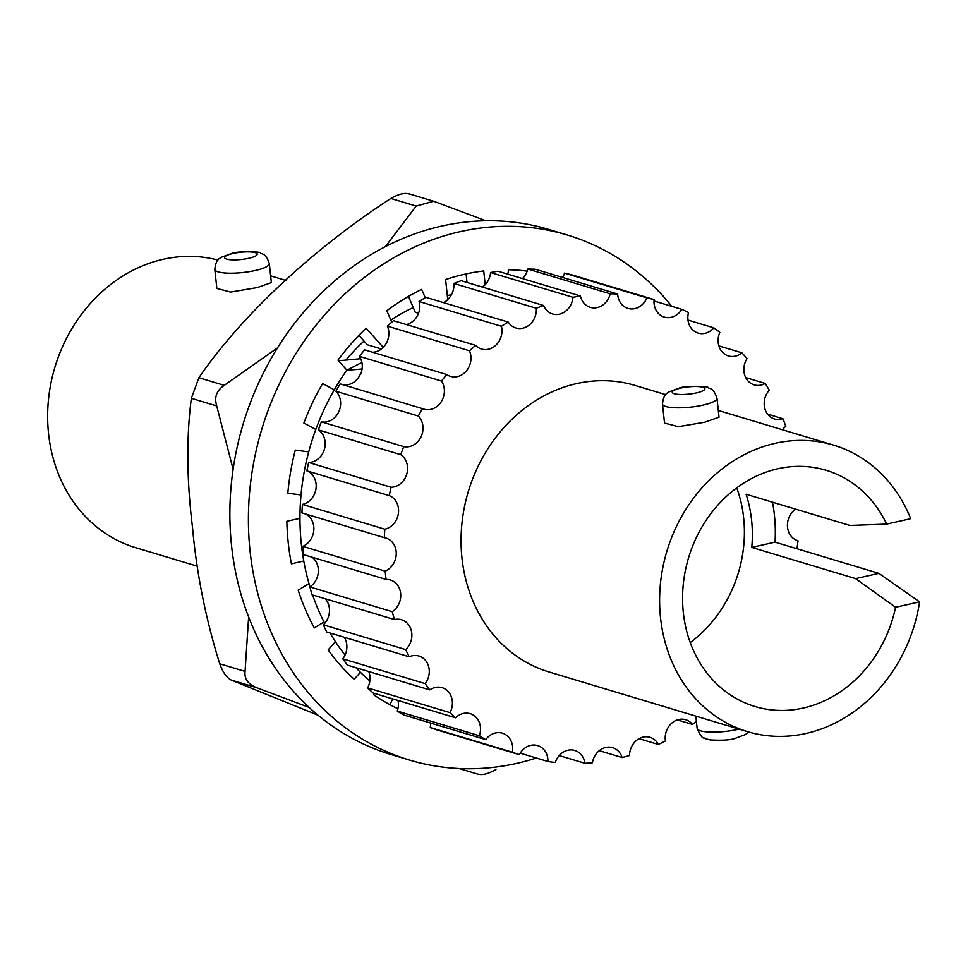 <?xml version="1.0" encoding="UTF-8"?>
<svg xmlns="http://www.w3.org/2000/svg" width="968" height="968" viewBox="0 0 968 968"><rect width="100%" height="100%" fill="white"/><g stroke="black" fill="none" stroke-linecap="round" stroke-linejoin="round"><path stroke-width="1.45" d="M696.403 721.559A237.402 204.962 -73.3 0 1 692.471 724.427A17.581 15.173 106.7 0 0 685.646 719.696A17.581 15.173 106.7 0 0 678.762 719.49A17.581 15.173 106.7 0 0 665.44 740.968A237.402 204.962 -73.3 0 1 658.361 744.465A17.581 15.173 106.7 0 0 649.988 737.313A17.581 15.173 106.7 0 0 643.103 737.096A17.581 15.173 106.7 0 0 629.539 755.512A237.402 204.962 -73.3 0 1 622.134 757.557A17.581 15.173 106.7 0 0 612.635 747.671A17.581 15.173 106.7 0 0 605.75 747.465A17.581 15.173 106.7 0 0 592.428 762.748A237.402 204.962 -73.3 0 1 584.926 763.304A17.581 15.173 106.7 0 0 574.774 750.454A17.581 15.173 106.7 0 0 567.889 750.248A17.581 15.173 106.7 0 0 555.317 762.481A237.402 204.962 -73.3 0 1 547.948 761.514A17.581 15.173 106.7 0 0 537.627 745.578A17.581 15.173 106.7 0 0 530.742 745.36A17.581 15.173 106.7 0 0 519.368 754.689L437.258 729.993A237.402 204.962 106.7 0 1 430.264 727.537L512.387 752.233A17.581 15.173 106.7 0 0 502.392 733.175A17.581 15.173 106.7 0 0 495.507 732.97A17.581 15.173 106.7 0 0 485.767 739.637L403.644 714.941A237.402 204.962 106.7 0 1 397.267 711.069L479.378 735.765A17.581 15.173 106.7 0 0 470.206 713.67A17.581 15.173 106.7 0 0 463.321 713.452A17.581 15.173 106.7 0 0 455.577 717.796L373.188 693.028A237.402 204.962 -73.3 0 1 367.61 687.873A17.581 15.173 106.7 0 0 368.76 671.538M455.577 717.796A237.402 204.962 -73.3 0 1 449.999 712.642A17.581 15.173 106.7 0 0 442.086 687.667A17.581 15.173 106.7 0 0 435.201 687.462A17.581 15.173 106.7 0 0 429.768 689.881L347.379 665.113A237.402 204.962 -73.3 0 1 342.793 658.833A17.581 15.173 106.7 0 0 344.305 637.283M429.768 689.881A237.402 204.962 -73.3 0 1 425.182 683.614A17.581 15.173 106.7 0 0 418.95 656.026A17.581 15.173 106.7 0 0 412.078 655.808A17.581 15.173 106.7 0 0 409.174 656.788L326.785 632.019A237.402 204.962 -73.3 0 1 323.336 624.82A17.581 15.173 106.7 0 0 325.163 598.744M409.174 656.788A237.402 204.962 -73.3 0 1 405.725 649.601A17.581 15.173 106.7 0 0 411.69 632.515A17.581 15.173 106.7 0 0 401.551 619.75A17.581 15.173 106.7 0 0 394.666 619.532A17.581 15.173 106.7 0 0 394.46 619.58L312.071 594.8A237.402 204.962 -73.3 0 1 309.869 586.923A17.581 15.173 106.7 0 0 311.95 557.157M919.6 601.842A149.58 129.155 -73.3 0 1 806.066 733.454A149.58 129.155 -73.3 0 1 747.49 731.651A149.58 129.155 -73.3 0 1 660.37 584.382A149.58 129.155 -73.3 0 1 775.065 443.344A149.58 129.155 -73.3 0 1 833.642 445.147A149.58 129.155 -73.3 0 1 910.706 518.679L886.688 524.111A123.359 106.504 106.7 0 0 826.091 470.266A123.359 106.504 106.7 0 0 777.788 468.778A123.359 106.504 106.7 0 0 683.202 585.083A123.359 106.504 106.7 0 0 755.04 706.531A123.359 106.504 106.7 0 0 803.355 708.019A123.359 106.504 106.7 0 0 895.569 607.275L855.591 578.622L878.871 573.371L919.6 601.842L895.569 607.275M719.006 417.232L704.813 422.217L678.265 426.682L664.532 423.052L662.475 404.043A27.419 6.062 173.9 0 0 702.986 405.12A27.419 6.062 173.9 0 0 716.998 398.223C713.307 387.333 709.641 389.003 708.225 387.744C709.798 386.002 684.291 385.7 679.379 388.047L668.876 391.931C667.751 393.456 663.794 392.597 662.475 404.043M747.49 731.651L548.929 671.937A149.58 129.155 -73.3 0 1 461.809 524.68A149.58 129.155 -73.3 0 1 576.505 383.63A149.58 129.155 -73.3 0 1 635.081 385.445L665.621 394.629M855.591 578.622L751.761 547.404A123.359 106.504 -73.3 0 0 746.074 494.237L849.904 525.455L886.688 524.111M690.22 642.583A123.359 106.504 106.7 0 0 736.745 487.86A123.359 106.504 -73.3 0 1 690.22 642.583M269.322 263.599L271.355 282.62L257.137 287.605L230.59 292.07L216.856 288.44L214.799 269.431A27.419 6.062 173.9 0 0 255.31 270.495A27.419 6.062 173.9 0 0 269.322 263.599C265.631 252.708 261.965 254.378 260.549 253.132C262.122 251.39 236.628 251.087 231.703 253.434L221.2 257.306C220.075 258.831 216.118 257.972 214.799 269.431M197.448 566.244L135.52 547.622A149.58 129.155 -73.3 0 1 48.4 400.365A149.58 129.155 -73.3 0 1 163.096 259.327A149.58 129.155 -73.3 0 1 217.897 260.065M361.887 362.407L346.774 370.272A224.649 193.963 106.7 0 0 301.338 544.125A224.649 193.963 106.7 0 0 309.954 586.862M338.534 360.761L360.689 358.729M312.579 594.957A224.649 193.963 106.7 0 0 324.716 623.38M330.015 632.987A224.649 193.963 106.7 0 0 345.056 655.058M355.921 667.678A224.649 193.963 106.7 0 0 369.849 680.988M346.774 370.272L362.08 368.989M394.46 619.58A237.402 204.962 -73.3 0 1 392.258 611.703A17.581 15.173 106.7 0 0 400.716 594.304A17.581 15.173 106.7 0 0 390.431 580.001A17.581 15.173 106.7 0 0 386.087 579.445L303.71 554.676A237.402 204.962 -73.3 0 1 302.815 546.351A17.581 15.173 106.7 0 0 313.838 530.089A17.581 15.173 106.7 0 0 305.089 513.851M386.087 579.445A237.402 204.962 -73.3 0 1 385.204 571.132A17.581 15.173 106.7 0 0 396.263 553.914A17.581 15.173 106.7 0 0 385.942 538.063A17.581 15.173 106.7 0 0 384.344 537.688L301.956 512.907A237.402 204.962 -73.3 0 1 302.415 504.425L384.804 529.206A17.581 15.173 106.7 0 0 398.405 513.318A17.581 15.173 106.7 0 0 389.269 495.628A237.402 204.962 -73.3 0 1 391.06 487.255A17.581 15.173 106.7 0 0 406.754 474.151A17.581 15.173 106.7 0 0 400.716 454.645A237.402 204.962 -73.3 0 1 403.777 446.635A17.581 15.173 106.7 0 0 421.068 436.737A17.581 15.173 106.7 0 0 418.297 416.034A237.402 204.962 -73.3 0 1 422.532 408.665A17.581 15.173 106.7 0 0 423.936 409.174A17.581 15.173 106.7 0 0 441.347 401.563A17.581 15.173 106.7 0 0 441.469 381.041A237.402 204.962 -73.3 0 1 446.744 374.543A17.581 15.173 106.7 0 0 450.543 376.383A17.581 15.173 106.7 0 0 467.072 370.054A17.581 15.173 106.7 0 0 469.48 350.803A237.402 204.962 -73.3 0 1 475.627 345.37A17.581 15.173 106.7 0 0 481.532 349.037A17.581 15.173 106.7 0 0 497.092 343.906A17.581 15.173 106.7 0 0 501.436 326.276A237.402 204.962 -73.3 0 1 508.248 322.102A17.581 15.173 106.7 0 0 515.896 327.995A17.581 15.173 106.7 0 0 536.296 308.248A237.402 204.962 -73.3 0 1 543.556 305.464A17.581 15.173 106.7 0 0 552.559 313.959A17.581 15.173 106.7 0 0 572.947 297.309A237.402 204.962 -73.3 0 1 580.437 296.002A17.581 15.173 106.7 0 0 590.323 307.352A17.581 15.173 106.7 0 0 610.203 293.812A237.402 204.962 -73.3 0 1 617.669 294.03A17.581 15.173 106.7 0 0 627.978 308.405A17.581 15.173 106.7 0 0 646.878 297.866A237.402 204.962 -73.3 0 1 654.09 299.584A17.581 15.173 106.7 0 0 664.302 317.081A17.581 15.173 106.7 0 0 681.799 309.337A237.402 204.962 -73.3 0 1 688.514 312.507A17.581 15.173 106.7 0 0 698.158 333.101A17.581 15.173 106.7 0 0 713.827 327.849A237.402 204.962 -73.3 0 1 719.829 332.387A17.581 15.173 106.7 0 0 728.432 355.946A17.581 15.173 106.7 0 0 741.936 352.824A237.402 204.962 -73.3 0 1 747.042 358.571A17.581 15.173 106.7 0 0 754.157 384.877A17.581 15.173 106.7 0 0 765.228 383.449A237.402 204.962 -73.3 0 1 769.27 390.213A17.581 15.173 106.7 0 0 774.509 418.987A17.581 15.173 106.7 0 0 782.955 418.745A237.402 204.962 -73.3 0 1 785.798 426.319A17.581 15.173 106.7 0 0 782.459 429.756M389.269 495.628L306.88 470.859A17.581 15.173 -73.3 0 1 316.016 488.55A17.581 15.173 -73.3 0 1 302.415 504.425M306.88 470.859A237.402 204.962 -73.3 0 1 308.671 462.474L391.06 487.255M400.716 454.645L318.327 429.865A17.581 15.173 -73.3 0 1 324.365 449.37A17.581 15.173 -73.3 0 1 308.671 462.474M318.327 429.865A237.402 204.962 -73.3 0 1 321.388 421.866L403.777 446.635M418.297 416.034L335.908 391.254A17.581 15.173 -73.3 0 1 338.679 411.957A17.581 15.173 -73.3 0 1 321.388 421.866M335.908 391.254A237.402 204.962 -73.3 0 1 340.143 383.885L422.532 408.665M360.725 373.95L360.386 374.023A17.581 15.173 -73.3 0 1 342.999 384.744M485.767 739.637A237.402 204.962 -73.3 0 1 479.378 735.765M430.264 727.537A17.581 15.173 106.7 0 0 430.579 723.035M519.368 754.689A237.402 204.962 -73.3 0 1 512.387 752.233M501.436 326.276L419.047 301.496A17.581 15.173 -73.3 0 1 419.592 306.203L419.858 306.287A17.581 15.173 -73.3 0 1 406.342 324.546M419.047 301.496A237.402 204.962 -73.3 0 1 425.859 297.321L508.248 322.102M536.296 308.248L453.907 283.479A17.581 15.173 -73.3 0 1 447.168 299.983L447.446 300.056A17.581 15.173 -73.3 0 1 443.417 302.609M453.907 283.479A237.402 204.962 -73.3 0 1 461.167 280.696L543.556 305.464M572.947 297.309L490.558 272.54A17.581 15.173 -73.3 0 1 482.354 287.06M490.558 272.54A237.402 204.962 -73.3 0 1 498.048 271.234L580.437 296.002M610.203 293.812L527.814 269.043A17.581 15.173 -73.3 0 1 522.442 278.566M527.814 269.043A237.402 204.962 -73.3 0 1 535.28 269.249L617.669 294.03M751.761 547.404L775.041 542.14L878.871 573.371M772.488 502.174A149.58 129.155 -73.3 0 1 775.041 542.14M384.344 537.688A237.402 204.962 -73.3 0 1 384.804 529.206M795.684 509.156A17.581 15.173 106.7 0 0 787.468 526.531A17.581 15.173 106.7 0 0 797.753 540.688A17.581 15.173 106.7 0 0 798.031 540.761A237.402 204.962 -73.3 0 1 796.979 548.735M713.827 327.849L687.982 320.081M681.799 309.337L653.993 300.975M646.878 297.866L564.489 273.097A237.402 204.962 -73.3 0 1 565.372 273.291L565.651 273.363A237.402 204.962 -73.3 0 1 571.967 274.888L654.09 299.584M564.489 273.097A17.581 15.173 -73.3 0 1 564.308 273.521L564.586 273.605A17.581 15.173 -73.3 0 1 562.384 277.392M469.48 350.803L387.369 326.107A237.402 204.962 -73.3 0 1 393.516 320.686L475.627 345.37M441.469 381.041L359.358 356.345A237.402 204.962 -73.3 0 1 364.634 349.847L446.744 374.543M387.369 326.107A17.581 15.173 -73.3 0 1 372.607 352.243M359.358 356.345A17.581 15.173 -73.3 0 1 360.665 374.108L360.386 374.023M302.815 546.351L385.204 571.132M309.869 586.923L392.258 611.703M323.336 624.82L405.725 649.601M342.793 658.833L425.182 683.614M367.61 687.873L449.999 712.642M397.267 711.069A17.581 15.173 106.7 0 0 398.005 700.481M520.227 753.177L547.948 761.514M559.214 755.572L584.926 763.304M599.252 750.684L622.134 757.557M639.061 738.657L658.361 744.465M677.346 719.877L692.471 724.427M782.955 418.745L767.588 414.123M765.228 383.449L745.699 377.581M741.936 352.824L718.885 345.891M299.947 518.328L286.867 521.28A230.263 198.815 106.7 0 0 288.234 542.745A230.263 198.815 106.7 0 0 291.416 563.812L303.758 561.029M671.78 306.324A274.125 236.688 106.7 0 0 567.357 235.018A274.125 236.688 106.7 0 0 250.095 551.361A274.125 236.688 106.7 0 0 409.476 760.061A274.125 236.688 106.7 0 0 536.369 758.029M567.357 235.018L548.82 229.452A274.125 236.688 106.7 0 0 231.558 545.783A274.125 236.688 106.7 0 0 390.939 754.483L409.476 760.061M418.527 313.281L415.284 312.301L408.496 296.389M381.416 348.988L367.283 344.741L358.934 335.339M374.41 693.39L373.745 694.806A230.263 198.815 106.7 0 0 397.933 708.745M335.412 641.663L328.116 649.927A230.263 198.815 106.7 0 0 354.203 679.282L360.386 672.264M308.974 583.535L298.18 590.141A230.263 198.815 106.7 0 0 314.285 627.93L324.002 621.976M308.707 451.862L295.288 450.096A230.263 198.815 106.7 0 0 287.823 493.208L301.012 494.95M334.275 389.838L322.61 383.558A230.263 198.815 106.7 0 0 303.867 423.028L315.798 429.453M383.231 347.379L366.158 328.188A230.263 198.815 106.7 0 0 337.977 360.144L346.907 370.2M425.23 297.696L421.673 289.384A230.263 198.815 106.7 0 0 386.813 310.716L391.725 322.223M485.198 284.64L483.734 270.955A230.263 198.815 106.7 0 0 445.607 279.57L447.724 299.487M527.185 271.149A230.263 198.815 106.7 0 0 508.575 269.757L507.813 274.174M467.012 282.45L466.104 273.908M389.935 704.704L392.693 698.884M233.119 469.286L216.699 405.931C214.073 397.267 216.602 390.406 224.261 385.361L277.562 347.839M655.566 287.956L663.733 296.752M385.288 246.731L416.192 206.075L433.64 201.223L485.912 220.777M409.9 194.144C405.205 192.451 398.852 193.89 390.842 198.452C312.737 249.115 240.705 316.512 198.9 377.738L191.337 398.308C186.316 437.439 186.703 480.37 192.475 527.112C196.564 573.068 205.652 618.625 219.712 663.782C222.87 672.324 226.706 677.745 231.207 680.044L317.952 715.158M219.712 663.782L245.061 671.405C244.178 678.75 248.014 684.17 256.568 687.667L309.094 707.39M245.061 671.405L248.631 616.991M495.943 769.548C487.969 774.11 481.616 775.537 476.873 773.855L458.941 768.519M345.866 360.108A202.857 175.148 -73.3 0 1 364.004 341.038M390.806 320.081A202.857 175.148 -73.3 0 1 413.251 307.546M447.313 295.615A202.857 175.148 -73.3 0 1 451.463 294.683M695.823 716.114L697.141 728.36A27.419 6.062 -6.1 0 0 737.64 729.424A27.419 6.062 -6.1 0 0 739.032 729.098M680.649 388.108A16.444 3.642 -6.1 0 0 674.297 393.734A16.444 3.642 -6.1 0 0 696.549 392.887A16.444 3.642 -6.1 0 0 702.901 387.273A16.444 3.642 -6.1 0 0 680.649 388.108M232.986 253.495A16.444 3.642 -6.1 0 0 226.633 259.109A16.444 3.642 -6.1 0 0 248.873 258.274A16.444 3.642 -6.1 0 0 255.225 252.66A16.444 3.642 -6.1 0 0 232.986 253.495M256.568 687.667L231.207 680.044M459.171 768.531L476.873 773.855M216.699 405.931L191.337 398.308M198.9 377.738L224.261 385.361M416.192 206.075L390.842 198.452M697.141 728.36C703.24 742.19 703.881 736.297 705.89 738.826L710.21 739.903C721.946 740.556 730.126 740.096 734.76 738.524L745.312 734.615L748.518 731.953M285.838 280.43L270.629 275.844M719.03 417.232L716.998 398.223M833.642 445.147L718.304 410.468M409.028 193.818L433.64 201.223"/></g></svg>
